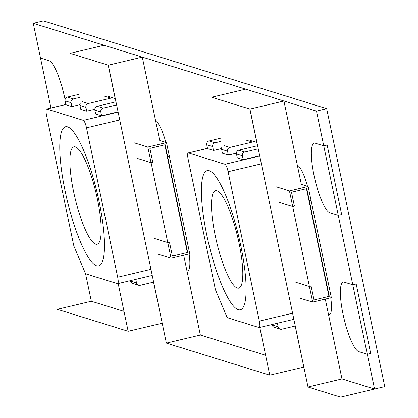 <?xml version="1.0" encoding="UTF-8"?>
<svg xmlns="http://www.w3.org/2000/svg" width="418" height="418" viewBox="0 0 418 418"><rect width="100%" height="100%" fill="white"/><g stroke="black" fill="none" stroke-linecap="round" stroke-linejoin="round"><path stroke-width="0.63" d="M65.083 99.683A35.765 7.717 -103.4 0 0 49.005 60.699A35.765 7.717 76.6 0 1 65.083 99.683A35.765 7.717 -103.4 0 0 49.005 60.699L40.509 58.065L49.005 60.699L40.509 58.065L50.944 108.006M33.252 23.324L40.509 58.065L33.252 23.324L43.441 20.9L326.688 108.675L43.441 20.9L33.252 23.324L316.494 111.099L326.688 108.675L384.748 386.598L326.688 108.675L316.494 111.099L33.252 23.324M323.751 145.84L316.494 111.099L323.751 145.84L315.256 143.207A35.765 7.717 -103.4 0 0 314.242 143.155A35.765 7.717 76.6 0 1 315.256 143.207A35.765 7.717 -103.4 0 0 314.022 175.314A35.765 7.717 -103.4 0 0 329.776 212.689A35.765 7.717 76.6 0 1 314.498 177.525A35.765 7.717 76.6 0 1 314.242 143.155A35.765 7.717 -103.4 0 0 314.498 177.525A35.765 7.717 -103.4 0 0 329.776 212.689L338.266 215.317L329.776 212.689L338.266 215.317L341.668 214.512L327.153 145.03L323.751 145.84L327.153 145.03L323.751 145.84L315.256 143.207L323.751 145.84L338.266 215.317L341.668 214.512L327.153 145.03L341.668 214.512L338.266 215.317L352.787 284.799L344.291 282.166A35.765 7.717 -103.4 0 0 343.272 282.113A35.765 7.717 76.6 0 1 344.291 282.166A35.765 7.717 -103.4 0 0 343.053 314.273A35.765 7.717 -103.4 0 0 358.806 351.648A35.765 7.717 76.6 0 1 343.528 316.483A35.765 7.717 76.6 0 1 343.272 282.113A35.765 7.717 -103.4 0 0 343.528 316.483A35.765 7.717 -103.4 0 0 358.806 351.648L367.302 354.281L358.806 351.648L367.302 354.281L370.698 353.471L356.183 283.994L352.787 284.799L356.183 283.994L352.787 284.799L344.291 282.166L352.787 284.799L338.266 215.317M325.298 299.1L341.976 378.922L374.559 389.022L352.787 284.799M118.179 283.535L128.148 331.27L57.339 309.325L91.312 301.247L85.502 273.445L91.312 301.247L123.994 311.373M128.148 331.27L162.221 323.219L153.542 282.124M183.68 255.215L200.353 335.037L265.613 355.258L200.353 335.037L166.38 343.115L108.319 65.192L70.088 53.347L104.061 45.269L142.292 57.114L159.713 140.49L166.505 142.595L147.82 147.042L134.23 142.831M295.165 326.014L303.844 367.108L269.772 375.155L166.38 343.115M186.924 270.765A26.825 5.789 -103.4 0 0 187.687 270.807A26.825 5.789 -103.4 0 0 189.129 253.919A26.825 5.789 -103.4 0 1 187.687 270.807A26.825 5.789 -103.4 0 1 186.924 270.765A26.825 5.789 -103.4 0 0 189.129 253.919M307.476 186.282A26.825 5.789 -103.4 0 0 297.344 165.272A26.825 5.789 -103.4 0 1 307.476 186.282A26.825 5.789 -103.4 0 0 297.344 165.272M328.548 314.655A26.825 5.789 -103.4 0 0 329.311 314.697A26.825 5.789 -103.4 0 0 330.748 297.804A26.825 5.789 -103.4 0 1 329.311 314.697A26.825 5.789 -103.4 0 1 328.548 314.655A26.825 5.789 -103.4 0 0 330.748 297.804M165.852 142.397A26.825 5.789 -103.4 0 0 155.721 121.382A26.825 5.789 -103.4 0 1 165.852 142.397A26.825 5.789 -103.4 0 0 155.721 121.382M308.003 387.005L341.976 378.922L374.559 389.022L384.748 386.598L340.581 397.1L308.003 387.005L249.943 109.082L211.712 97.237L245.685 89.154L283.916 101.004L249.943 109.082M256.835 142.522L249.844 109.051M259.797 327.419L269.772 375.155M283.916 101.004L301.331 184.38L308.129 186.485L289.444 190.927L275.854 186.715M142.292 57.114L108.319 65.192M115.211 98.638L108.22 65.161M367.302 354.281L370.698 353.471L356.183 283.994L370.698 353.471L367.302 354.281L374.559 389.022L341.976 378.922M200.353 335.037L265.613 355.258M147.82 147.042L151.086 162.675L152.784 162.273L149.884 148.38L165.173 144.748L167.712 156.907L169.41 156.499L166.505 142.595M171.046 258.219L189.735 253.773L169.41 156.494L167.331 156.787L167.712 156.896L185.132 240.272L186.83 239.869L184.751 240.157L185.132 240.272L187.672 252.435L172.383 256.067L187.332 252.514L164.833 144.821L149.884 148.374L152.784 162.273L151.086 162.675L137.496 158.464L151.086 162.675L167.78 242.586L169.478 242.179L167.78 242.586L154.19 238.37L167.78 242.586L171.046 258.219L157.455 254.003M172.383 256.067L169.478 242.179L172.383 256.067M187.29 252.315L187.672 252.435M99.123 201.612A71.53 15.435 76.6 0 1 100.142 265.195A71.53 15.435 76.6 0 1 65.14 191.083A71.53 15.435 76.6 0 1 67.22 126.764A71.53 15.435 76.6 0 1 99.123 201.612A71.53 15.435 76.6 0 1 104.463 247.247A71.53 15.435 76.6 0 1 98.679 265.937A71.53 15.435 76.6 0 1 65.14 191.083A71.53 15.435 76.6 0 1 65.584 126.758A71.53 15.435 76.6 0 1 79.159 140.845A71.53 15.435 76.6 0 1 99.123 201.612M46.811 109.046A7.153 1.541 -103.4 0 0 46.607 109.035A7.153 1.541 -103.4 0 0 46.565 115.467L73.495 244.378A3.574 0.773 -103.4 0 0 74.252 246.913L85.115 272.677A3.574 0.773 -103.4 0 0 85.925 273.879L117.453 283.65A7.153 1.541 -103.4 0 0 117.657 283.66A7.153 1.541 -103.4 0 0 117.698 277.228L86.495 127.845A7.153 1.541 -103.4 0 0 83.344 120.368L46.811 109.046L65.877 104.516M78.668 94.411L67.47 97.075A3.161 3.062 107.2 0 0 65.109 100.858L65.919 104.735L71.87 106.58L79.911 104.667M79.316 97.514L73.422 98.914A3.161 3.062 107.2 0 0 71.06 102.703L71.87 106.58M80.46 103A3.161 3.062 107.2 0 0 79.979 105.467L80.789 109.344L86.735 111.188L94.781 109.27M115.316 98.685A7.153 6.928 107.2 0 0 110.765 98.178L88.287 103.523A3.161 3.062 107.2 0 0 85.925 107.311L86.735 111.188M115.969 101.825L97.206 106.287A3.161 3.062 107.2 0 0 94.844 110.075L95.654 113.952L101.6 115.791L118.069 111.878M116.617 104.928L103.152 108.131A3.161 3.062 107.2 0 0 100.795 111.914L101.6 115.791M153.631 282.103L140.166 285.306A3.161 3.062 -72.8 0 1 138.588 285.254L132.642 283.414A3.161 3.062 -72.8 0 1 130.578 281.105L130.473 280.609M138.588 285.254A3.161 3.062 -72.8 0 1 136.524 282.949L135.772 279.349M289.444 190.927L292.71 206.56L294.408 206.158L291.508 192.27L306.796 188.633L309.336 200.792L311.034 200.389L308.129 186.485M312.669 302.104L331.354 297.663L311.034 200.379L308.954 200.677L309.336 200.786L326.751 284.162L328.454 283.759L326.369 284.041L326.751 284.162L329.295 296.32L314.007 299.957L328.956 296.404L306.457 188.706L291.508 192.264L294.408 206.158L292.71 206.56L279.12 202.349L292.71 206.56L309.404 286.471L311.102 286.069L309.404 286.471L295.813 282.26L309.404 286.471L312.669 302.104L299.079 297.893M314.007 299.957L311.102 286.069L314.007 299.957M328.914 296.2L329.295 296.32M240.747 245.502A71.53 15.435 76.6 0 1 241.761 309.085A71.53 15.435 76.6 0 1 206.764 234.968A71.53 15.435 76.6 0 1 208.843 170.649A71.53 15.435 76.6 0 1 240.747 245.502A71.53 15.435 76.6 0 1 246.087 291.132A71.53 15.435 76.6 0 1 240.303 309.822A71.53 15.435 76.6 0 1 206.764 234.968A71.53 15.435 76.6 0 1 207.203 170.649A71.53 15.435 76.6 0 1 220.782 184.735A71.53 15.435 76.6 0 1 240.747 245.502M188.434 152.936A7.153 1.541 -103.4 0 0 188.231 152.925A7.153 1.541 -103.4 0 0 188.184 159.357L215.113 288.263A3.574 0.773 -103.4 0 0 215.876 290.797L226.739 316.562A3.574 0.773 -103.4 0 0 227.549 317.764L259.076 327.534A7.153 1.541 -103.4 0 0 259.28 327.545A7.153 1.541 -103.4 0 0 259.322 321.113L228.113 171.73A7.153 1.541 -103.4 0 0 224.962 164.258L188.434 152.936L207.495 148.4M220.291 138.301L209.094 140.96A3.161 3.062 107.2 0 0 206.732 144.748L207.542 148.625L213.488 150.464L221.535 148.552M220.939 141.404L215.04 142.804A3.161 3.062 107.2 0 0 212.678 146.587L213.488 150.464M222.083 146.885A3.161 3.062 107.2 0 0 221.603 149.351L222.413 153.228L228.359 155.073L236.405 153.16M256.939 142.575A7.153 6.928 107.2 0 0 252.388 142.068L229.91 147.413A3.161 3.062 107.2 0 0 227.549 151.196L228.359 155.073M257.592 145.715L238.83 150.177A3.161 3.062 107.2 0 0 236.468 153.96L237.278 157.837L243.224 159.681L259.693 155.762M258.24 148.818L244.776 152.016A3.161 3.062 107.2 0 0 242.414 155.804L243.224 159.681M295.254 325.993L281.789 329.196A3.161 3.062 -72.8 0 1 280.212 329.144L274.265 327.299A3.161 3.062 -72.8 0 1 272.202 324.995L272.097 324.499M280.212 329.144A3.161 3.062 -72.8 0 1 278.148 326.839L277.395 323.239M118.116 112.097L83.344 120.368M119.752 119.935L86.495 127.845M150.961 269.317L117.698 277.228M97.42 199.224A50.071 10.805 -103.4 0 0 75.371 146.906A50.071 10.805 -103.4 0 0 73.636 191.852A50.071 10.805 -103.4 0 0 95.691 244.175A50.071 10.805 -103.4 0 0 97.42 199.224M71.06 102.703L65.109 100.858M67.47 97.075L73.422 98.914M85.925 107.311L79.979 105.467M82.341 101.678L88.287 103.523M104.819 96.333L110.765 98.178M100.79 111.914L94.844 110.075M97.206 106.287L103.152 108.131M130.578 281.105L136.524 282.949M259.74 155.987L224.962 164.258M261.375 163.819L228.113 171.73M292.584 313.202L259.322 321.113M239.044 243.114A50.071 10.805 -103.4 0 0 216.989 190.791A50.071 10.805 -103.4 0 0 215.26 235.742A50.071 10.805 -103.4 0 0 237.314 288.065A50.071 10.805 -103.4 0 0 239.044 243.114M212.678 146.587L206.732 144.748M209.094 140.96L215.04 142.804M227.549 151.196L221.603 149.351M223.964 145.569L229.91 147.413M246.442 140.223L252.388 142.068M242.414 155.804L236.468 153.96M238.83 150.177L244.776 152.016M272.202 324.995L278.148 326.839M65.861 104.458L46.607 109.035M152.241 275.436L117.657 283.66M108.387 96.453L114.333 98.293M207.485 148.343L188.231 152.925M293.864 319.321L259.28 327.545M250.011 140.338L255.957 142.183"/></g></svg>
